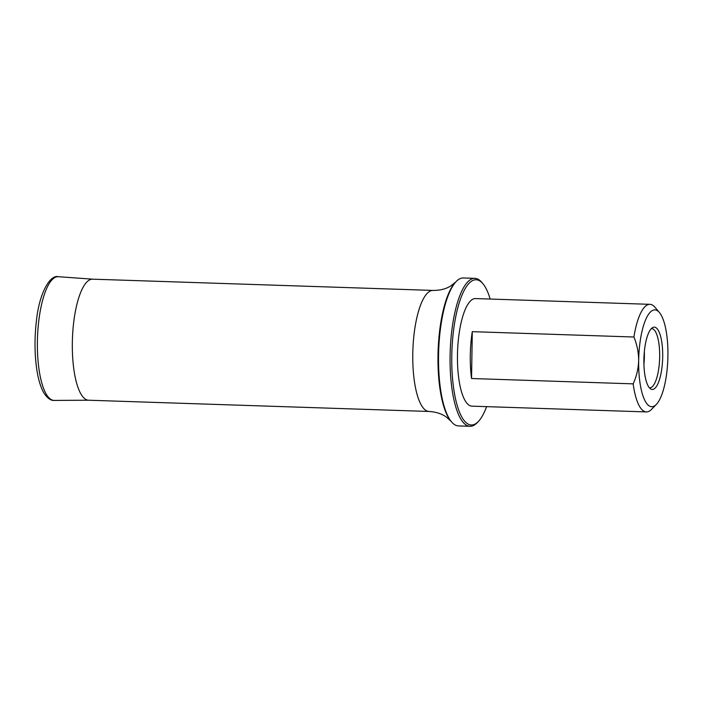 <?xml version="1.0" encoding="UTF-8"?>
<svg xmlns="http://www.w3.org/2000/svg" width="703" height="703" viewBox="0 0 703 703"><rect width="100%" height="100%" fill="white"/><g stroke="black" fill="none" stroke-linecap="round" stroke-linejoin="round"><path stroke-width="1.05" d="M471.555 378.513L633.166 383.856C636.523 376.536 638.359 368.785 638.667 360.604C638.614 352.414 637.023 344.549 633.904 337.009L472.284 331.667A53.823 16.187 91.9 0 0 470.289 355.349A53.823 16.187 91.9 0 0 471.555 378.513L472.284 331.667M656.365 404.392L651.576 409.348A53.823 16.187 -88.1 0 1 646.382 411.923L471.941 406.158A53.823 16.187 -88.1 0 1 457.468 354.918A53.823 16.187 -88.1 0 1 475.5 298.564L649.941 304.329A53.823 16.187 -88.1 0 1 654.95 307.246L659.396 312.501A48.445 14.57 -88.1 0 1 667.85 358.776A48.445 14.57 -88.1 0 1 656.365 404.392A48.445 14.57 -88.1 0 1 638.667 360.604A48.445 14.57 -88.1 0 1 659.396 312.501M633.904 337.009A53.823 16.187 -88.1 0 1 649.941 304.329M646.382 411.923A53.823 16.187 -88.1 0 1 633.166 383.856M652.806 389.4A31.16 9.367 91.9 0 0 662.709 354.866A31.16 9.367 91.9 0 0 652.595 327.616A31.16 9.367 91.9 0 0 643.93 357.985A31.16 9.367 91.9 0 0 650.574 388.856A31.16 9.367 91.9 0 0 652.806 389.4M490.167 299.047A72.664 21.855 91.9 0 0 482.882 283.669A72.664 21.855 91.9 0 0 451.88 351.641A72.664 21.855 91.9 0 0 478.33 421.51A72.664 21.855 91.9 0 0 486.608 406.642M478.33 421.51L477.126 422.749A74.008 22.259 -88.1 0 1 469.991 426.29L458.444 425.904A74.008 22.259 -88.1 0 1 451.554 421.897A74.008 22.259 -88.1 0 1 438.549 355.463A74.008 22.259 -88.1 0 1 456.203 281.508A74.008 22.259 -88.1 0 1 463.339 277.966L474.885 278.344A74.008 22.259 -88.1 0 1 481.766 282.351L482.882 283.669M469.991 426.29A74.008 22.259 -88.1 0 1 450.192 351.579A74.008 22.259 -88.1 0 1 474.885 278.344M651.321 328.635A29.605 8.902 -88.1 0 1 651.558 328.626A29.605 8.902 -88.1 0 1 659.651 357.405A29.605 8.902 -88.1 0 1 650.257 387.766A29.605 8.902 -88.1 0 1 649.598 387.792A29.605 8.902 -88.1 0 1 649.37 387.757M88.297 400.209L429.067 411.466A60.555 18.208 -88.1 0 1 412.784 353.829A60.555 18.208 -88.1 0 1 433.066 290.427L92.295 279.161M456.203 281.508L455.447 282.281A73.165 22.004 91.9 0 0 437.995 355.393A73.165 22.004 91.9 0 0 450.86 421.079L451.554 421.897M644.335 351.658A28.779 8.656 -88.1 0 1 643.913 364.321M58.34 276.71C50.221 274.39 39.263 292.764 36.433 320.805C34.509 337.106 34.535 352.748 36.53 367.722C38.085 378.97 40.66 387.564 44.245 393.504C47.672 398.434 51.003 400.736 54.254 400.411A61.882 18.612 91.9 0 1 37.487 337.941A61.882 18.612 91.9 0 1 58.34 276.71L92.831 279.179A60.563 18.208 91.9 0 0 72.427 339.092A60.563 18.208 91.9 0 0 88.833 400.227L88.956 400.227M455.447 282.281L450.588 286.051C445.86 288.986 440.016 290.444 433.066 290.427M429.067 411.466C436.001 411.914 441.739 413.759 446.264 416.993L450.86 421.079M54.254 400.411L88.833 400.227"/></g></svg>
